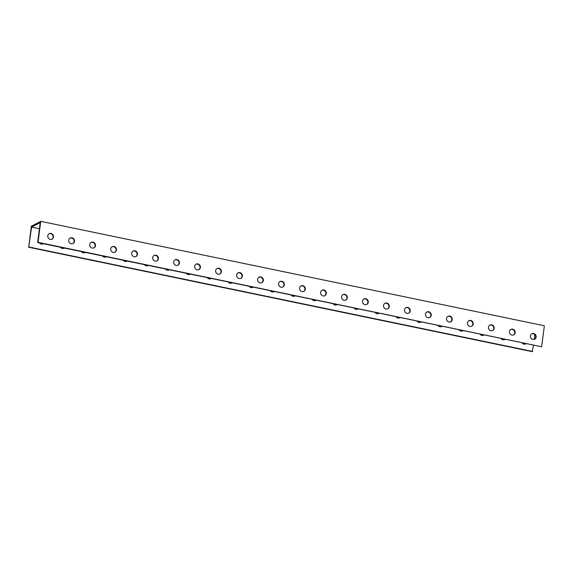 <?xml version="1.0" encoding="UTF-8"?>
<svg xmlns="http://www.w3.org/2000/svg" width="573" height="573" viewBox="0 0 573 573"><rect width="100%" height="100%" fill="white"/><g stroke="black" fill="none" stroke-linecap="round" stroke-linejoin="round"><path stroke-width="0.86" d="M32.238 225.762L31.343 226.228L28.65 247.235L31.587 227.116L40.21 222.625L37.653 242.544L541.657 346.772L544.35 325.765L40.733 221.336L32.238 225.762M541.657 346.772L38.04 242.343L40.733 221.336M533.664 333.515A3.08 2.844 -117.5 0 1 534.709 339.209A3.08 2.844 -117.5 0 1 530.763 337.798A3.08 2.844 -117.5 0 1 533.664 333.515M512.677 329.16A3.08 2.844 -117.5 0 1 513.723 334.861A3.08 2.844 -117.5 0 1 509.784 333.443A3.08 2.844 -117.5 0 1 512.677 329.16M491.698 324.812A3.08 2.844 -117.5 0 1 492.737 330.506A3.08 2.844 -117.5 0 1 488.798 329.095A3.08 2.844 -117.5 0 1 491.698 324.812M470.712 320.457A3.08 2.844 -117.5 0 1 471.751 326.159A3.08 2.844 -117.5 0 1 467.812 324.741A3.08 2.844 -117.5 0 1 470.712 320.457M449.726 316.11A3.08 2.844 -117.5 0 1 450.772 321.804A3.08 2.844 -117.5 0 1 446.825 320.393A3.08 2.844 -117.5 0 1 449.726 316.11M428.74 311.755A3.08 2.844 -117.5 0 1 429.786 317.456A3.08 2.844 -117.5 0 1 425.846 316.038A3.08 2.844 -117.5 0 1 428.74 311.755M407.761 307.407A3.08 2.844 -117.5 0 1 408.8 313.102A3.08 2.844 -117.5 0 1 404.86 311.691A3.08 2.844 -117.5 0 1 407.761 307.407M386.775 303.053A3.08 2.844 -117.5 0 1 387.821 308.754A3.08 2.844 -117.5 0 1 383.874 307.336A3.08 2.844 -117.5 0 1 386.775 303.053M365.789 298.705A3.08 2.844 -117.5 0 1 366.835 304.399A3.08 2.844 -117.5 0 1 362.888 302.988A3.08 2.844 -117.5 0 1 365.789 298.705M344.803 294.35A3.08 2.844 -117.5 0 1 345.848 300.051A3.08 2.844 -117.5 0 1 341.909 298.633A3.08 2.844 -117.5 0 1 344.803 294.35M323.824 290.002A3.08 2.844 -117.5 0 1 324.862 295.697A3.08 2.844 -117.5 0 1 320.923 294.286A3.08 2.844 -117.5 0 1 323.824 290.002M302.838 285.648A3.08 2.844 -117.5 0 1 303.883 291.349A3.08 2.844 -117.5 0 1 299.937 289.931A3.08 2.844 -117.5 0 1 302.838 285.648M281.852 281.3A3.08 2.844 -117.5 0 1 282.897 286.994A3.08 2.844 -117.5 0 1 278.958 285.583A3.08 2.844 -117.5 0 1 281.852 281.3M260.873 276.945A3.08 2.844 -117.5 0 1 261.911 282.647A3.08 2.844 -117.5 0 1 257.972 281.228A3.08 2.844 -117.5 0 1 260.873 276.945M239.886 272.598A3.08 2.844 -117.5 0 1 240.925 278.292A3.08 2.844 -117.5 0 1 236.986 276.881A3.08 2.844 -117.5 0 1 239.886 272.598M218.9 268.243A3.08 2.844 -117.5 0 1 219.946 273.944A3.08 2.844 -117.5 0 1 216 272.526A3.08 2.844 -117.5 0 1 218.9 268.243M197.914 263.895A3.08 2.844 -117.5 0 1 198.96 269.589A3.08 2.844 -117.5 0 1 195.021 268.178A3.08 2.844 -117.5 0 1 197.914 263.895M176.935 259.54A3.08 2.844 -117.5 0 1 177.974 265.242A3.08 2.844 -117.5 0 1 174.034 263.824A3.08 2.844 -117.5 0 1 176.935 259.54M155.949 255.193A3.08 2.844 -117.5 0 1 156.995 260.887A3.08 2.844 -117.5 0 1 153.048 259.476A3.08 2.844 -117.5 0 1 155.949 255.193M134.963 250.838A3.08 2.844 -117.5 0 1 136.009 256.539A3.08 2.844 -117.5 0 1 132.062 255.121A3.08 2.844 -117.5 0 1 134.963 250.838M113.984 246.49A3.08 2.844 -117.5 0 1 115.023 252.184A3.08 2.844 -117.5 0 1 111.083 250.773A3.08 2.844 -117.5 0 1 113.984 246.49M92.998 242.135A3.08 2.844 -117.5 0 1 94.036 247.837A3.08 2.844 -117.5 0 1 90.097 246.419A3.08 2.844 -117.5 0 1 92.998 242.135M72.012 237.788A3.08 2.844 -117.5 0 1 73.058 243.482A3.08 2.844 -117.5 0 1 69.111 242.071A3.08 2.844 -117.5 0 1 72.012 237.788M51.026 233.433A3.08 2.844 -117.5 0 1 52.071 239.134A3.08 2.844 -117.5 0 1 48.132 237.716A3.08 2.844 -117.5 0 1 51.026 233.433M533.442 345.347L532.267 351.664L28.65 247.235M39.422 228.742L31.587 227.116M532.654 351.464L29.037 247.035M534.824 334.553L534.201 339.409M525.914 343.786A3.08 2.844 -117.5 0 1 522.082 342.991M504.928 339.431A3.08 2.844 -117.5 0 1 501.096 338.636M483.941 335.083A3.08 2.844 -117.5 0 1 480.11 334.288M462.963 330.728A3.08 2.844 -117.5 0 1 459.123 329.933M441.976 326.381A3.08 2.844 -117.5 0 1 438.144 325.586M420.99 322.026A3.08 2.844 -117.5 0 1 417.158 321.231M400.004 317.678A3.08 2.844 -117.5 0 1 396.172 316.883M379.025 313.324A3.08 2.844 -117.5 0 1 375.186 312.529M358.039 308.976A3.08 2.844 -117.5 0 1 354.207 308.181M337.053 304.621A3.08 2.844 -117.5 0 1 333.221 303.826M316.074 300.273A3.08 2.844 -117.5 0 1 312.235 299.478M295.088 295.919A3.08 2.844 -117.5 0 1 291.256 295.124M274.102 291.571A3.08 2.844 -117.5 0 1 270.27 290.776M253.116 287.216A3.08 2.844 -117.5 0 1 249.284 286.421M232.137 282.869A3.08 2.844 -117.5 0 1 228.298 282.074M211.151 278.514A3.08 2.844 -117.5 0 1 207.319 277.719M190.164 274.166A3.08 2.844 -117.5 0 1 186.332 273.371M169.178 269.811A3.08 2.844 -117.5 0 1 165.346 269.016M148.199 265.464A3.08 2.844 -117.5 0 1 144.367 264.669M127.213 261.109A3.08 2.844 -117.5 0 1 123.381 260.314M106.227 256.761A3.08 2.844 -117.5 0 1 102.395 255.966M85.248 252.406A3.08 2.844 -117.5 0 1 81.409 251.611M64.262 248.059A3.08 2.844 -117.5 0 1 60.43 247.264M43.276 243.704A3.08 2.844 -117.5 0 1 39.444 242.909M38.04 242.343L37.653 242.544M51.878 239.228A3.08 2.844 62.5 0 0 49.034 233.784M72.857 243.575A3.08 2.844 62.5 0 0 70.021 238.132M93.843 247.93A3.08 2.844 62.5 0 0 91.007 242.486M114.829 252.278A3.08 2.844 62.5 0 0 111.986 246.834M135.808 256.632A3.08 2.844 62.5 0 0 132.972 251.189M156.794 260.98A3.08 2.844 62.5 0 0 153.958 255.537M177.78 265.335A3.08 2.844 62.5 0 0 174.944 259.891M198.767 269.682A3.08 2.844 62.5 0 0 195.923 264.239M219.746 274.037A3.08 2.844 62.5 0 0 216.909 268.594M240.732 278.385A3.08 2.844 62.5 0 0 237.895 272.941M261.718 282.74A3.08 2.844 62.5 0 0 258.881 277.296M282.697 287.087A3.08 2.844 62.5 0 0 279.86 281.644M303.683 291.442A3.08 2.844 62.5 0 0 300.846 285.999M324.669 295.79A3.08 2.844 62.5 0 0 321.833 290.346M345.655 300.145A3.08 2.844 62.5 0 0 342.812 294.701M366.634 304.492A3.08 2.844 62.5 0 0 363.798 299.049M387.62 308.847A3.08 2.844 62.5 0 0 384.784 303.404M408.606 313.195A3.08 2.844 62.5 0 0 405.77 307.751M429.592 317.549A3.08 2.844 62.5 0 0 426.749 312.106M450.571 321.897A3.08 2.844 62.5 0 0 447.735 316.454M471.558 326.252A3.08 2.844 62.5 0 0 468.721 320.808M492.544 330.6A3.08 2.844 62.5 0 0 489.707 325.156M513.523 334.954A3.08 2.844 62.5 0 0 510.686 329.511M534.509 339.302A3.08 2.844 62.5 0 0 531.672 333.858"/></g></svg>
